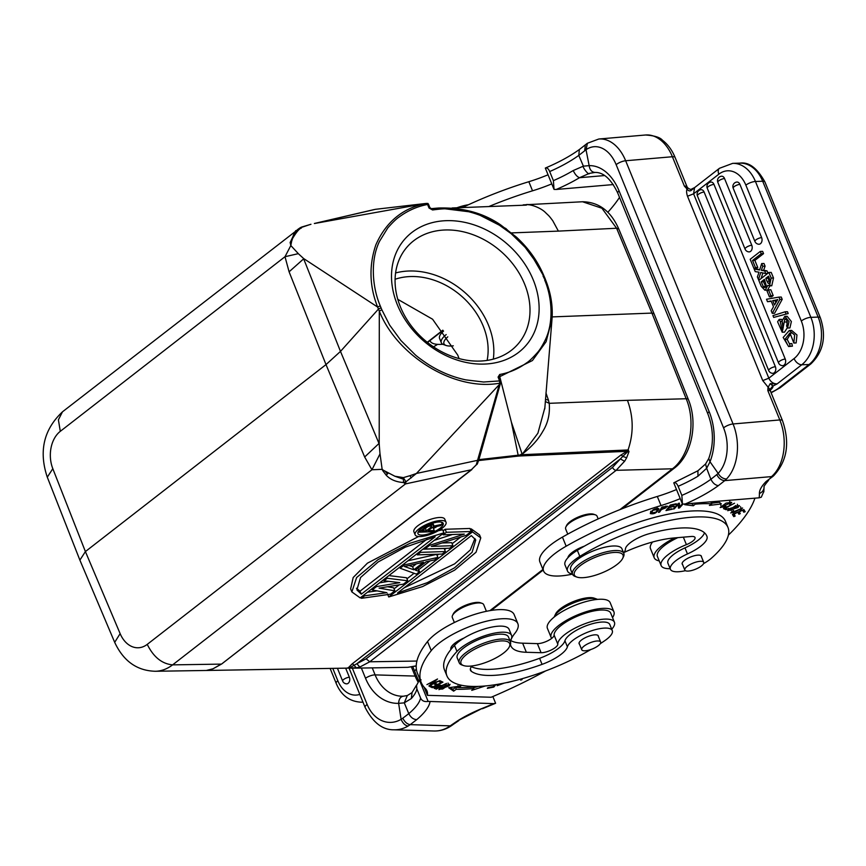 <?xml version="1.0" encoding="UTF-8"?>
<svg xmlns="http://www.w3.org/2000/svg" width="866" height="866" viewBox="0 0 866 866"><rect width="100%" height="100%" fill="white"/><g stroke="black" fill="none" stroke-linecap="round" stroke-linejoin="round"><path stroke-width="1.3" d="M498.556 377.175L500.05 376.429L499.942 375.108L499.704 374.491L498.091 377.078L499.585 380.921L483.574 382.014L465.811 379.871C453.557 377.295 441.801 372.596 430.564 365.788C428.605 364.781 417.726 357.268 415.041 354.605L400.904 340.511L389.624 325.064L381.841 309.768L379.297 311.1C396.66 355.276 453.936 391.562 499.736 383.183L499.346 384.536L416.427 473.464L405.981 481.799M499.942 375.108L498.621 377.143M383.562 470.357L382.155 469.34L380.033 453.849L371.947 469.762L382.155 469.34L382.718 470.584L383.562 470.357L394.885 476.235L403.307 477.61L403.437 479.223L394.885 476.246M403.437 479.223L403.48 482.524C396.054 482.016 390.295 479.58 386.204 475.207L382.718 470.595M386.193 475.207L387.438 473.94L385.565 471.743M387.438 473.94L388.065 473.291M290.11 242.502L291.625 241.387L290.824 245.543L290.153 242.523L295.75 230.605M292.589 238.486C293.195 233.885 295.771 230.313 300.318 227.758M300.296 227.704L299.712 228.234L301.455 228.007C299.387 228.537 296.432 232.023 292.567 238.486L291.625 241.376M543.891 276.622L543.069 276.038L543.891 276.622M432.556 209.962L429.016 208.013L432.556 209.962C443.793 208.576 448.826 207.905 464.263 210.73C475.78 213.09 486.833 217.442 497.398 223.796L511.925 234.199L525.218 247.405L535.816 261.868L543.924 276.687M453.308 345.815A22.137 7.134 -22.2 0 1 446.109 345.48A22.137 7.134 -22.2 0 1 445.167 345.047A22.137 7.134 -22.2 0 1 447.787 336.852M443.544 331.104A24.216 7.805 157.8 0 0 439.571 338.454L441.303 342.698A24.216 7.805 -22.2 0 1 446.185 334.59M446.109 345.48L443.652 344.614A24.216 7.805 -22.2 0 1 442.613 344.127A24.216 7.805 -22.2 0 1 441.303 342.698M442.829 344.257A33.904 10.922 -22.2 0 1 430.11 340.901A33.904 10.922 -22.2 0 1 429.991 340.544L430.11 340.901M437.633 344.354A207.58 66.898 -22.2 0 1 433.498 346.855M345.556 683.588A4.482 3.204 -91.9 0 0 346.443 683.848A4.482 3.204 -91.9 0 0 346.801 683.848A4.482 3.204 -91.9 0 0 347.277 683.761A4.482 3.204 -91.9 0 0 347.97 683.447A4.482 3.204 -91.9 0 0 348.175 683.296A4.482 3.204 88.1 0 0 349.355 677.212L345.653 668.162M453.264 724.344L451.771 724.777L457.562 720.869L482.308 708.366A55.359 17.84 157.8 0 0 457.562 720.869M408.774 713.638L404.292 702.856L398.631 703.354L401.11 719.321C402.798 723.262 405.093 725.513 408.027 726.076L410.213 724.647C407.161 724.149 404.693 722.006 402.809 718.185L401.142 719.321A34.597 26.5 91.7 0 1 367.152 704.459L352.343 668.184M451.771 724.777L450.255 725.849A7.264 4.038 54.6 0 0 451.868 725.405C446.391 729.269 440.437 731.131 434.028 731.001A41.86 32.064 -88.3 0 0 450.255 725.849L410.213 724.647L416.73 719.635C413.363 719.44 410.722 717.438 408.795 713.638L402.809 718.185M361.36 668.043L365.517 678.24A48.431 37.097 -88.3 0 0 398.609 703.354C398.923 699.046 400.46 696.665 403.242 696.232L407.388 695.517L412 692.627L416.535 685.147M412.032 692.724L411.318 698.559L404.26 702.856L407.366 695.463M597.497 599.391A24.216 7.805 157.8 0 0 596.663 599.034L594.206 598.168A22.137 7.134 157.8 0 0 584.247 598.276A22.137 7.134 157.8 0 0 555.647 613.897L554.5 616.246A24.216 7.805 157.8 0 0 554.164 617.079M596.663 599.034A24.216 7.805 157.8 0 0 585.784 599.164A24.216 7.805 157.8 0 0 554.5 616.246M613.918 611.84L610.205 602.747A33.904 10.922 157.8 0 0 589.389 600.723A33.904 10.922 157.8 0 0 557.022 614.903A33.904 10.922 157.8 0 0 547.42 628.37L551.133 637.463A33.904 10.922 -22.2 0 1 560.735 623.996A33.904 10.922 -22.2 0 1 593.102 609.826A33.904 10.922 -22.2 0 1 613.918 611.84A33.904 10.922 -22.2 0 1 612.533 617.599M511.568 635.406L509.089 629.344A31.133 10.035 157.8 0 0 501.36 626.129A31.133 10.035 157.8 0 0 464.122 637.982A17.298 5.575 157.8 0 0 455.819 642.507A17.298 5.575 157.8 0 0 450.915 649.381A17.298 5.575 157.8 0 0 450.948 649.457A101.712 32.778 157.8 0 0 444.464 669.862L446.943 675.924A101.712 32.778 -22.2 0 1 456.977 651.448A31.133 10.035 -22.2 0 1 503.828 632.202A31.133 10.035 -22.2 0 1 511.568 635.406A31.133 10.035 -22.2 0 1 510.096 640.97M459.207 641.273L457.27 641.533M599.9 644.185A10.208 3.291 -22.2 0 1 589.822 649.857A10.208 3.291 -22.2 0 1 581.736 649.738A10.208 3.291 -22.2 0 1 582.482 647.584A10.208 3.291 -22.2 0 1 592.56 641.901A10.208 3.291 -22.2 0 1 600.636 642.02A10.208 3.291 -22.2 0 1 599.9 644.185M598.395 636.521A10.381 3.345 157.8 0 0 598.319 635.893A10.381 3.345 157.8 0 0 595.743 634.821A10.381 3.345 157.8 0 0 584.539 638.08A10.381 3.345 157.8 0 0 579.105 643.741A10.381 3.345 157.8 0 0 579.495 644.239M471.883 665.976A20.762 6.69 157.8 0 0 470.476 670.241A20.762 6.69 157.8 0 0 471.32 671.291A78.882 25.417 157.8 0 0 487.677 675.437A78.882 25.417 157.8 0 0 542.062 664.374A27.68 8.92 157.8 0 0 567.403 646.837A24.216 7.805 -22.2 0 1 582.731 634.367A24.216 7.805 -22.2 0 1 606.265 628.088A24.216 7.805 -22.2 0 1 612.284 630.589A24.216 7.805 -22.2 0 1 605.096 640.439A101.712 32.778 -22.2 0 1 600.268 643.687M464.122 637.982A31.133 10.035 157.8 0 0 454.509 645.387A101.712 32.778 157.8 0 0 450.948 649.457M590.828 649.532A101.712 32.778 -22.2 0 1 472.208 686.424A101.712 32.778 -22.2 0 1 446.943 675.924M510.464 641.868L508.483 637.019A27.68 8.92 157.8 0 0 501.609 634.161A27.68 8.92 157.8 0 0 471.732 642.853A27.68 8.92 157.8 0 0 457.237 657.933L459.218 662.793A27.68 8.92 -22.2 0 1 467.045 651.795A27.68 8.92 -22.2 0 1 503.59 639.021A27.68 8.92 -22.2 0 1 510.464 641.868A27.68 8.92 -22.2 0 1 510.085 645.311L509.316 646.87A26.294 8.476 -22.2 0 1 502.237 654.047A26.294 8.476 -22.2 0 1 467.521 666.192A26.294 8.476 -22.2 0 1 463.537 665.553A26.294 8.476 -22.2 0 1 468.43 653.04A26.294 8.476 -22.2 0 1 503.146 640.894A26.294 8.476 -22.2 0 1 509.316 646.87M463.537 665.553L461.892 664.98A27.68 8.92 -22.2 0 1 459.218 662.793M486.4 611.299L483.704 604.685A16.952 5.467 157.8 0 0 482.07 603.342A16.952 5.467 157.8 0 0 479.493 602.931A16.952 5.467 157.8 0 0 457.118 610.768A16.952 5.467 157.8 0 0 452.55 615.39A16.952 5.467 157.8 0 0 452.312 617.501L454.369 622.524M482.07 603.342L480.424 602.768A15.566 5.012 157.8 0 0 478.064 602.39A15.566 5.012 157.8 0 0 457.508 609.577A15.566 5.012 157.8 0 0 453.319 613.832L452.55 615.39M612.284 630.589L609.805 624.527A24.216 7.805 157.8 0 0 603.786 622.026A24.216 7.805 157.8 0 0 580.252 628.305A24.216 7.805 157.8 0 0 564.924 640.764A27.68 8.92 -22.2 0 1 539.594 658.312A78.882 25.417 -22.2 0 1 485.198 669.375A78.882 25.417 -22.2 0 1 471.342 666.69M502.453 683.458L497.311 685.017L497.149 685.71L504.185 683.112M521.029 679.02L520.628 680.102L521.917 679.713L521.57 678.868M521.917 679.713L522.306 678.663M513.257 681.066L507.563 682.538M506.199 682.689L514.566 680.741M430.846 684.573L437.536 678.998L426.927 684.627L435.555 680.416L428.876 685.98L439.852 680.611L430.651 684.075M441.227 682.57L437.601 684.465L435.62 683.512L434.364 684.162L436.345 685.114L433.087 686.814L430.976 685.807L429.72 686.457L432.307 687.701L442.948 682.148L440.274 680.86L439.019 681.51L441.227 682.57L440.588 681.001M436.345 685.114L435.717 683.555M432.307 687.701L431.669 686.132M490.015 685.45L494.594 684.822M494.638 684.909L493.198 686.641L487.872 687.68L487.32 688.351L493.837 687.063L493.512 686.262M493.837 687.063L495.872 684.616M457.887 685.785L458.634 687.604L460.896 685.991L448.664 687.723L453.654 691.144L452.907 689.325L450.255 687.507M452.907 689.325L455.548 687.442A120.049 38.689 -22.2 0 0 458.59 687.485M478.324 686.402L473.54 687.799M476.105 686.457L475.661 686.857A116.596 37.574 -22.2 0 1 458.634 687.604M453.654 691.144L456.295 689.26L455.548 687.442M456.295 689.26A120.049 38.689 157.8 0 0 473.821 688.502L471.754 690.354L485.252 685.969M473.247 687.084L473.821 688.502M440.199 685.071L440.664 686.218L436.994 688.264L435.479 687.691M435.501 687.68L435.208 686.955L435.501 687.68L440.664 686.218M435.825 687.853L436.345 689.12L446.607 683.415L441.877 685.547C438.077 685.093 435.522 686.024 434.223 688.329L434.126 688.08M434.137 688.21L436.345 689.12M442.645 689.033L440.177 689.109L446.25 684.995L448.805 684.876L442.645 689.033M449.097 685.894L450.093 684.324L439.874 688.113L438.9 689.65L449.097 685.894L448.794 685.168M530.306 676.249L526.063 677.558M524.515 678.024L531.865 675.751M510.464 644.358A62.276 20.07 157.8 0 0 510.875 645.852A62.276 20.07 157.8 0 0 526.344 652.282L541.088 652.715A10.381 3.345 157.8 0 0 551.804 649.717A10.381 3.345 157.8 0 0 557.812 644.174A30.451 9.807 -22.2 0 1 566.667 633.165A30.451 9.807 -22.2 0 1 595.732 620.435A30.451 9.807 -22.2 0 1 614.427 622.243A30.451 9.807 -22.2 0 1 611.732 629.236M614.427 622.243L610.714 613.15A30.451 9.807 157.8 0 0 592.019 611.342A30.451 9.807 157.8 0 0 562.965 624.072A30.451 9.807 157.8 0 0 554.099 635.081A10.381 3.345 -22.2 0 1 551.685 638.383A10.381 3.345 -22.2 0 1 537.375 643.622L522.631 643.178A62.276 20.07 -22.2 0 1 510.778 640.58M545.634 670.933A207.58 66.898 -22.2 0 1 491.184 697.249L427.425 695.333A69.193 22.3 157.8 0 0 426.992 690.971A69.193 22.3 157.8 0 0 425.228 688.383A159.149 51.289 -22.2 0 1 421.19 682.451A159.149 51.289 -22.2 0 1 431.257 650.626A48.431 15.61 -22.2 0 1 441.909 641.078A48.431 15.61 -22.2 0 1 488.143 620.825A48.431 15.61 -22.2 0 1 517.879 623.715A48.431 15.61 -22.2 0 1 514.815 633.403A62.276 20.07 157.8 0 0 510.485 641.923M517.879 623.715L514.166 614.622A48.431 15.61 157.8 0 0 484.43 611.732A48.431 15.61 157.8 0 0 438.196 631.985A48.431 15.61 157.8 0 0 427.544 641.533A159.149 51.289 157.8 0 0 417.477 673.358L421.19 682.451M551.685 638.383A33.904 10.922 -22.2 0 1 551.133 637.463M427.425 695.333L424.091 687.171M492.851 696.545L495.601 703.268L493.782 703.625A207.58 66.898 -22.2 0 1 482.308 708.366M419.425 680.07L416.524 685.471L416.871 688.925L420.584 698.018C421.915 700.897 424.437 702.034 428.129 701.406L419.425 680.07L421.114 679.875M428.129 701.406L493.782 703.625M482.427 708.734L495.601 703.268M431.69 208.901L438.64 208.002L474.471 212.451L505.885 228.527L529.213 251.183L543.621 275.994M429.363 207.212L429.016 208.013L427.577 204.463L427.977 203.478L428.508 205.134L427.977 203.478M427.977 203.488L426.353 203.413C402.917 207.948 386.084 221.739 375.876 244.786C368.84 265.548 369.414 286.3 377.619 307.051L303.858 258.696M466.373 535.253L431.279 546.403L452.929 545.699L449.703 548.21L424.881 549.012L429.72 545.255L464.295 534.116L443.165 534.809L446.391 532.298L471.212 531.497L466.373 535.253M446.391 532.298L445.156 529.267L469.978 528.466L471.212 531.497M442.732 533.748L443.165 534.809M445.156 529.267L443.111 530.858M429.287 544.194L429.72 545.255M452.442 534.506L434.212 540.373M424.448 547.962L424.881 549.012M442.05 542.982L451.695 542.668L452.929 545.699M420.584 552.356L417.358 554.868L442.18 554.056L445.405 551.545L420.584 552.356L420.151 551.306M416.925 553.807L417.358 554.868M422.846 549.206L444.171 548.514L445.405 551.545M413.829 569.796L423.506 562.272L404.411 566.494L413.829 569.796L412.595 566.754L408.958 565.487M416.33 563.863L412.595 566.754M404.021 563.842L404.444 564.892L437.871 557.401L434.645 559.901L426.159 561.785L415.409 570.142L419.599 571.603L416.373 574.115L400.146 568.237L399.713 567.176M404.444 564.892L400.146 568.237M417.715 568.345L419.599 571.603M407.929 560.8L436.637 554.37L437.871 557.401M403.459 584.139L379.091 588.133L394.864 590.828L390.555 594.173L361.436 598.319L364.662 595.808L386.896 592.69L372.185 589.962L376.483 586.618L399.8 582.656L384.017 580.772L387.243 578.261L407.767 580.794L403.459 584.139M388.899 575.587L406.522 577.763L407.767 580.794M386.81 577.211L387.243 578.261M383.584 579.711L384.017 580.772M376.06 585.568L376.483 586.618M388.607 581.313L379.546 582.861M371.752 588.912L372.185 589.962M364.229 594.758L364.662 595.808M377.056 590.861L367.52 592.203M361.003 597.269L361.436 598.319M387.524 586.758L393.619 587.798L394.864 590.828M474.936 538.49L470.281 549.997L454.618 563.885L404.26 587.765M397.494 593.015L427.393 582.634L454.52 567.836L472.089 552.313L475.748 539.929L471.342 535.621L397.494 593.015M480.782 537.894L472.457 531.908L388.737 596.977L422.576 586.574L454.65 570.142L476.029 552.248L480.782 537.894L479.537 534.863L471.223 528.877L470.411 529.516M387.492 593.946L388.737 596.977M472.468 531.908L471.223 528.877M460.701 537.061L452.128 543.718M446.207 548.319L444.594 549.574M438.672 554.175L437.07 555.42M429.958 560.941L418.787 569.622M414.078 573.281L406.955 578.824M399.215 584.842L394.052 588.848M361.306 594.184L435.154 536.801L405.256 547.171L378.128 561.98L360.559 577.503L356.9 589.887L361.306 594.184L360.061 591.153L356.467 588.285M360.061 591.153L427.155 539.02M351.867 591.922L360.18 597.897L443.912 532.839L410.073 543.231L377.998 559.674L356.619 577.557L351.867 591.922L350.633 588.891L353.187 577.514L367.433 563.16L418.592 536.509M438.337 530.739L442.678 529.808L443.912 532.839M430.716 525.943L431.181 527.058L431.485 526.073M431.647 526.474L430.066 525.954L427.847 526.593L421.98 530.934L426.364 530.793L425.347 528.314M426.364 530.793L431.181 527.058M440.588 525.619L432.426 527.394L428.118 530.739L434.256 530.544L432.74 531.724L418.992 532.168L426.635 526.452L430.456 525.002L433.379 524.904L433.357 526.225L442.364 524.244L440.588 525.619M441.53 522.187L442.364 524.244M436.377 522.263L433.671 522.858M432.827 523.096L433.79 525.456M432.654 523.14L433.379 524.904M432.166 523.291L432.751 524.742M431.116 523.638L431.582 524.774M430.056 524.017L430.456 525.002M428.172 524.774L428.529 525.63M426.299 525.64L426.635 526.452M424.686 526.485L425.076 527.437M418.614 531.237L418.992 532.168M432.242 527.535L433.022 527.513L434.256 530.544M418.906 531.94A13.629 4.395 -22.2 0 1 418.256 531.789M439.019 521.971A13.629 4.395 157.8 0 0 424.611 526.517A13.629 4.395 157.8 0 0 417.964 533.683A13.629 4.395 157.8 0 0 422.153 535.08A13.629 4.395 157.8 0 0 436.561 530.533A13.629 4.395 157.8 0 0 443.208 523.378A13.629 4.395 157.8 0 0 439.019 521.971M437.254 526.344A13.629 4.395 -22.2 0 1 433.422 528.487M440.902 520.509A16.671 5.369 -22.2 0 1 446.022 522.23A16.671 5.369 -22.2 0 1 437.893 530.977A16.671 5.369 -22.2 0 1 420.27 536.552A16.671 5.369 -22.2 0 1 415.15 534.831A16.671 5.369 -22.2 0 1 423.279 526.073A16.671 5.369 -22.2 0 1 440.902 520.509M446.022 522.23L444.788 519.199A16.671 5.369 157.8 0 0 439.668 517.478A16.671 5.369 157.8 0 0 422.045 523.042A16.671 5.369 157.8 0 0 413.905 531.8L415.15 534.831M379.99 453.849L379.156 443.327L364.662 456.999L371.936 469.762L147.242 644.369A27.68 19.853 87.5 0 1 120.136 633.641L85.398 551.577L79.856 560.172M652.553 542.008A33.904 10.922 157.8 0 0 650.496 548.665L654.209 557.769A33.904 10.922 -22.2 0 1 660.152 547.15A33.904 10.922 -22.2 0 1 674.668 537.905M659.232 560.908A33.904 10.922 -22.2 0 1 654.209 557.769M576.886 577.07L575.251 576.485A27.68 8.92 -22.2 0 1 572.567 574.299A27.68 8.92 -22.2 0 1 577.416 565.628A27.68 8.92 -22.2 0 1 613.572 550.635A27.68 8.92 -22.2 0 1 623.823 553.385A27.68 8.92 -22.2 0 1 623.433 556.827L622.676 558.386A26.294 8.476 -22.2 0 1 618.421 563.365A26.294 8.476 -22.2 0 1 584.085 577.6A26.294 8.476 -22.2 0 1 576.886 577.07A26.294 8.476 -22.2 0 1 578.953 566.754A26.294 8.476 -22.2 0 1 613.301 552.508A26.294 8.476 -22.2 0 1 622.676 558.386M623.823 553.385L621.961 548.838A27.68 8.92 157.8 0 0 611.721 546.089A27.68 8.92 157.8 0 0 583.229 555.777A27.68 8.92 157.8 0 0 570.716 569.752L572.567 574.299M703.517 563.712A10.208 3.291 -22.2 0 1 693.731 569.893A10.208 3.291 -22.2 0 1 684.811 570.045A10.208 3.291 -22.2 0 1 685.017 568.659A10.208 3.291 -22.2 0 1 694.803 562.478A10.208 3.291 -22.2 0 1 703.712 562.326A10.208 3.291 -22.2 0 1 703.517 563.712M701.471 556.827A10.381 3.345 157.8 0 0 701.395 556.199A10.381 3.345 157.8 0 0 697.552 555.171A10.381 3.345 157.8 0 0 686.868 558.797A10.381 3.345 157.8 0 0 682.181 564.037A10.381 3.345 157.8 0 0 682.57 564.535M685.428 570.683A24.216 7.805 -22.2 0 1 679.366 571.679A24.216 7.805 -22.2 0 1 670.403 569.276A24.216 7.805 -22.2 0 1 687.463 553.937A27.68 8.92 157.8 0 0 707.024 536.584A78.882 25.417 157.8 0 0 706.829 536.065A78.882 25.417 157.8 0 0 677.623 528.238A78.882 25.417 157.8 0 0 648.71 533.846A20.762 6.69 157.8 0 0 625.414 549.087A31.133 10.035 -22.2 0 1 623.704 553.093M572.448 574.006A31.133 10.035 -22.2 0 1 567.511 571.062A31.133 10.035 -22.2 0 1 579.809 556.394A101.712 32.778 -22.2 0 1 690.31 517.338A101.712 32.778 -22.2 0 1 727.97 527.437A101.712 32.778 -22.2 0 1 711.267 558.332A24.216 7.805 -22.2 0 1 703.56 563.625M704.491 532.807A27.68 8.92 -22.2 0 1 684.984 547.875A24.216 7.805 157.8 0 0 667.924 563.214L670.403 569.276M727.97 527.437L725.502 521.375A101.712 32.778 157.8 0 0 687.831 511.276A101.712 32.778 157.8 0 0 584.42 546.143A101.712 32.778 157.8 0 0 577.341 550.332A31.133 10.035 157.8 0 0 567.901 557.736A31.133 10.035 157.8 0 0 565.033 565L567.511 571.062M584.42 546.143A17.298 5.575 157.8 0 0 571.04 553.363A17.298 5.575 157.8 0 0 567.901 557.736M574.515 552.172L572.816 551.988M723.456 507.184L721.519 507.032L730.395 502.886L729.28 504.218L730.233 504.218L729.995 503.633M730.233 504.218L731.716 502.356L726.022 503.124L720.155 507.552L725.892 506.231L723.467 507.173M734.076 514.382L732.744 514.328M739.196 511.958L737.984 512.077M744.1 509.977L742.822 509.987M733.058 514.826L733.805 516.645L735.147 516.06L733.838 513.863M734 514.285L737.724 512.185M737.897 512.607L738.925 514.209L738.189 512.391M738.925 514.209L740.268 513.635L739.055 511.611M739.228 512.023L742.563 510.106M742.736 510.518L743.829 512.239L743.093 510.41M743.829 512.239L745.182 511.654L743.829 509.554L732.409 514.48L733.805 516.645M736.132 511.33L732.852 512.845L733.599 510.41L730.752 512.997L741.242 508.569L739.91 509.879M740.084 510.301L742.573 507.996L736.089 511.341M732.874 512.834L732.203 512.488M725.556 508.32L726.13 509.728L727.375 509.067L725.091 507.768M725.275 508.201L734.52 503.243L723.467 508.634L726.13 509.728M736.057 505.96L738.124 506.134L731.175 510.291L729.02 510.161L735.873 505.506M729.237 508.667L727.7 510.691L737.94 507.595L739.434 505.603L729.237 508.667M671.962 508.764L667.599 509.695L667.285 508.916M667.599 509.695L669.061 507.801L668.747 507.032M669.061 507.801L673.434 506.329M673.64 506.827L674.138 506.188L669.57 507.151L669.256 506.383M669.57 507.151L670.674 504.954M670.879 505.463L675.761 504.423L675.556 503.915M675.761 504.423L676.27 503.763L670.295 505.04L665.997 510.572L672.168 509.262M687.182 504.012L684.725 504.694L693.363 505.755L692.616 503.925L690.754 503.698M719.321 502.269L711.495 503.243M710.997 502.02L711.733 503.806L709.395 505.419L721.367 503.936L718.185 501.349M714.905 501.63L714.147 502.15A120.049 38.689 157.8 0 0 710.412 502.009M693.363 505.755L695.225 504.153L694.889 503.352M695.225 504.153A116.596 37.574 -22.2 0 1 711.733 503.806M679.139 505.722L678.359 506.188M678.792 503.276L679.615 506.891L679.442 503.157L678.359 503.352L673.239 509.056L674.246 508.872L678.273 504.391L678.013 503.741M673.986 508.223L674.246 508.872M678.273 504.391L678.446 508.125L679.529 507.931L678.782 506.112M679.529 507.931L682.873 504.207M682.343 503.85L679.615 506.891M653.332 510.226L657.77 509.381L655.995 512.152L651.459 513.051L653.148 509.771M658.008 508.31L657.597 508.948M651.156 512.304L650.518 512.293M650.301 513.57C654.101 514.393 656.98 512.824 658.95 508.851C655.118 508.017 652.228 509.587 650.301 513.57L650.301 513.57M661.083 508.407L661.44 509.305L662.49 506.902M665.662 506.145L666.387 506.816L666.073 506.058M662.685 507.4L665.889 506.642C667.026 507.411 665.543 508.299 661.44 509.305M659.253 511.211L659.621 512.109L661.039 509.933L660.671 509.035M661.039 509.933L667.643 506.231L661.97 507.043L658.496 512.38L659.621 512.109M670.165 568.702A30.451 9.807 -22.2 0 1 661.126 565.552A30.451 9.807 -22.2 0 1 661.862 561.19A30.451 9.807 -22.2 0 1 666.463 556.015A30.451 9.807 -22.2 0 1 686.402 544.649A10.381 3.345 157.8 0 0 695.03 537.515A10.381 3.345 157.8 0 0 691.176 536.487L673.965 537.97A62.276 20.07 157.8 0 0 624.17 552.4M677.851 537.634A30.451 9.807 157.8 0 0 662.75 546.922A30.451 9.807 157.8 0 0 657.413 556.459L661.126 565.552M754.925 498.188A207.58 66.898 -22.2 0 1 728.371 535.134M572.491 574.115A48.431 15.61 -22.2 0 1 543.599 571.04A48.431 15.61 -22.2 0 1 552.086 555.864A48.431 15.61 -22.2 0 1 566.158 546.208A159.149 51.289 -22.2 0 1 661.029 505.56A69.193 22.3 157.8 0 0 680.221 498.643M682.473 504.153L681.845 495.406L678.132 486.313C676.866 483.401 675.404 482.243 673.77 482.827L682.473 504.153L759.136 497.82L761.279 497.214L763.866 491.39M673.856 482.773L697.909 470.768L705.573 463.992L706.656 468.279L697.964 476.213L697.909 470.833M770.87 295.663L768.499 289.839L767.027 290.987L769.398 296.811L770.87 295.663L773.197 295.587L770.816 289.764L768.499 289.839M773.197 295.587L771.725 296.735L769.398 296.811M789.554 343.661L790.084 346.248L788.623 346.53L783.167 337.459L789.327 330.498L794.652 335.066L793.83 343.023L789.922 332.955L784.856 339.461L787.172 339.385L791.026 333.161M789.532 343.683L791.881 343.596M790.084 346.248L792.412 346.173L791.87 343.585M793.83 343.023L796.146 342.947L796.969 334.99L791.654 330.422L789.327 330.498M788.623 346.53L792.412 346.173M784.856 339.461L787.021 343.683M789.337 343.607L787.183 339.385M769.04 277.391L767.98 278.213L770.177 283.063L768.001 283.128L768.889 283.55M767.98 278.213L765.804 278.289L767.049 281.342L769.235 281.277M767.06 281.342L768.001 283.128C770.772 284.708 770.946 282.392 768.532 276.167L765.804 278.278M764.894 280.616L763.444 281.742L761.257 281.818L764.386 279.382L766.345 285.899L763.888 287.339L764.646 287.512M766.074 287.252L763.444 281.742M766.064 287.274L763.888 287.339M761.257 281.818L763.206 286.484L765.382 286.419M763.217 286.473L763.899 287.328M769.441 285.856L771.758 285.78L773.5 277.997L771.216 272.411L768.889 272.487L771.173 278.073L769.441 285.856L767.915 285.293L765.198 290.186L767.514 290.11L770.253 285.217M766.832 290.132L764.873 290.218L761.236 286.343L758.789 280.335L768.889 272.487M786.003 316.642L787.151 316.296L791.372 321.546L789.9 327.943L787.573 328.019L786.566 325.919C787.93 321.784 787.226 319.467 784.477 318.969L785.3 318.948M784.856 318.861L782.204 332.219L777.603 321.762L779.216 319.402L780.234 321.459L782.16 321.394M782.204 332.219L784.531 332.143L787.4 327.651M787.086 325.205L786.793 318.894M782.085 320.431L781.543 319.337L779.227 319.413M780.234 321.459L781.933 329.773L783.243 327.629L782.106 320.756L784.834 316.371L789.045 321.622L787.573 328.019M782.994 329.058L782.193 321.784M785.895 313.6L785.159 311.792L772.959 315.614L773.695 317.421L788.212 313.524L787.475 311.717L785.159 311.792M788.212 313.524L773.695 317.421M759.85 279.512L758.464 279.556L757.393 276.914L759.027 272.173L755.228 271.632L754.167 269.023L759.774 269.543M758.464 279.556L760.727 272.487L765.75 273.537L764.7 270.961L762.21 270.484M761.679 263.567L762.773 266.241L761.322 270.333L764.537 270.419L763.639 270.257L765.089 266.165L763.996 263.491L761.679 263.567L759.623 270.008L754.167 269.023M762.773 266.241L765.089 266.165M761.322 270.333L763.639 270.257M767.969 273.201L767.016 270.885L764.7 270.961M767.016 270.885L764.537 270.409M765.75 273.537L767.612 273.483M761.084 278.549L762.881 272.942M755.455 267.594L752.543 260.46L761.236 253.716L760.305 251.432L750.194 259.291L754.037 268.698L755.455 267.594L757.772 267.518L754.871 260.385L752.543 260.46M761.236 253.716L763.552 253.641L762.621 251.356L760.305 251.432M763.552 253.641L754.871 260.385M757.772 267.518L756.354 268.622L754.037 268.698M704.112 192.036A4.492 1.451 157.8 0 0 699.457 193.594A4.492 1.451 157.8 0 0 697.411 195.878L768.694 370.54A4.492 1.451 -22.2 0 1 770.74 368.256A4.492 1.451 -22.2 0 1 775.384 366.697L704.112 192.036A4.482 3.204 -91.9 0 0 701.114 189.708M775.384 366.697A4.482 3.204 88.1 0 1 775.276 371.417A4.482 3.204 -91.9 0 1 774.215 372.781A4.482 3.204 88.1 0 1 772.504 373.322A4.492 4.492 0 0 1 768.694 370.54M713.952 184.382A4.492 1.451 157.8 0 0 709.308 185.941A4.492 1.451 157.8 0 0 707.262 188.225L778.534 362.886A4.492 1.451 -22.2 0 1 780.591 360.602A4.492 1.451 -22.2 0 1 785.235 359.044L713.963 184.382A4.482 3.204 -91.9 0 0 713.671 183.798A4.482 3.204 -91.9 0 0 713.194 183.105A4.482 3.204 -91.9 0 0 712.794 182.704A4.482 3.204 -91.9 0 0 712.198 182.315A4.482 3.204 -91.9 0 0 710.954 182.055A4.482 3.204 -91.9 0 0 710.78 182.076A4.482 3.204 -91.9 0 0 710.488 182.141M785.235 359.044A4.482 3.204 88.1 0 1 785.126 363.763A4.482 3.204 -91.9 0 1 784.066 365.127A4.482 3.204 88.1 0 1 782.355 365.668A4.492 4.492 0 0 1 778.534 362.886M724.539 178.526A4.492 1.451 157.8 0 0 718.639 180.951A4.492 1.451 157.8 0 0 717.838 182.369L745.074 249.105A4.492 1.451 -22.2 0 1 745.875 247.687A4.492 1.451 -22.2 0 1 751.775 245.251L724.539 178.526A4.482 3.204 -91.9 0 0 724.257 177.941A4.482 3.204 -91.9 0 0 723.781 177.259A4.482 3.204 -91.9 0 0 723.37 176.848A4.482 3.204 -91.9 0 0 722.774 176.458A4.482 3.204 -91.9 0 0 721.54 176.199A4.482 3.204 -91.9 0 0 721.356 176.22A4.482 3.204 -91.9 0 0 721.064 176.285M751.775 245.251A4.482 3.204 88.1 0 1 751.666 249.982A4.482 3.204 -91.9 0 1 750.606 251.346A4.482 3.204 88.1 0 1 748.895 251.887A4.492 4.492 0 0 1 745.074 249.105M739.9 184.361A4.492 1.451 157.8 0 0 734 186.785A4.492 1.451 157.8 0 0 733.199 188.214L754.925 241.452A4.492 1.451 -22.2 0 1 755.726 240.034A4.492 1.451 -22.2 0 1 761.625 237.598L739.9 184.361A4.482 3.204 -91.9 0 0 739.618 183.776A4.482 3.204 -91.9 0 0 739.131 183.094A4.482 3.204 -91.9 0 0 738.73 182.694A4.482 3.204 -91.9 0 0 738.135 182.293A4.482 3.204 -91.9 0 0 736.89 182.044A4.482 3.204 -91.9 0 0 736.717 182.055A4.482 3.204 -91.9 0 0 736.425 182.12M761.625 237.598A4.482 3.204 88.1 0 1 761.517 242.328A4.482 3.204 -91.9 0 1 760.456 243.692A4.482 3.204 88.1 0 1 758.746 244.234A4.492 4.492 0 0 1 754.925 241.452M777.408 300.091L774.908 300.556L775.806 302.764M776.055 300.015L772.732 300.632L774.518 305.005L777.755 299.539A20.037 14.311 88.1 0 1 776.055 300.015L777.484 299.961M774.908 300.556L772.732 300.632M771.13 300.957L773.5 306.759L771.205 310.764L772.255 313.351L779.887 299.42L778.945 297.114L766.507 299.257L767.493 301.693L771.13 300.957M779.887 299.42L782.204 299.344L781.262 297.038L778.945 297.114M782.204 299.344L774.583 313.275L772.255 313.351M771.281 301.325L767.493 301.693M708.81 458.655L710.001 461.784A48.431 31.847 -94.9 0 0 709.146 411.621A7.264 2.338 -22.2 0 0 707.868 413.894L617.783 193.14C611.039 179.002 603.385 172.107 594.834 172.442L595.05 172.431C591.781 172.193 589.811 169.931 589.151 165.644L586.022 149.71M585.351 144.914L584.658 150.825L586.065 149.699A34.597 22.754 85.1 0 1 616.159 164.681L723.575 427.891A34.597 22.754 85.1 0 1 718.152 473.377L710.023 461.784L706.656 468.279L710.889 479.266M545.407 168.015C558.602 162.462 569.915 156.313 579.332 149.537L578.802 155.371L584.658 150.825M578.78 155.371L583.392 166.153L589.172 165.644A48.431 31.847 -94.9 0 1 619.06 190.866L709.146 411.621M604.641 175.549L579.495 177.714C577.124 176.783 575.035 174.402 573.227 170.548L583.359 166.153C581.995 166.759 589.021 176.004 589.4 173.362L595.05 172.431M613.29 184.566L556.221 189.47A69.193 22.3 157.8 0 0 579.495 177.714L589.4 173.362M468.43 204.744A26.294 8.476 157.8 0 0 456.956 207.753M465.475 206.119A27.68 8.92 157.8 0 0 460.041 207.624M548.059 174.78A69.193 22.3 -22.2 0 1 528.855 181.708A159.149 51.289 157.8 0 0 462.52 207.515M489.322 206.346A159.149 51.289 -22.2 0 1 532.525 190.812A69.193 22.3 157.8 0 0 551.772 183.884M619.515 197.372A207.58 66.898 -22.2 0 1 607.835 212.267M554.024 189.394L553.396 180.648L549.683 171.555C548.416 168.643 546.955 167.484 545.32 168.069L554.024 189.394L556.221 189.47M718.152 473.377L716.788 474.6C718.715 478.389 721.367 480.392 724.755 480.619L726.509 478.995C723.056 478.844 720.274 476.971 718.152 473.377M772.483 476.711L766.074 481.528L772.364 476.765M692.01 189.232L691.36 190.347C689.672 191.397 688.21 190.921 686.965 188.907L687.68 187.781L684.4 186.147L686.965 188.907C686.359 191.061 686.543 193.508 687.507 196.236L693.59 193.811L694.564 187.641M691.36 190.347L692.443 189.005M691.988 189.741L694.911 187.457M771.151 383.703L770.231 383.595L768.012 387.524L767.806 390.523L770.004 389.505L762.751 380.607L768.824 378.182L693.59 193.811L718.834 174.196A7.264 4.514 -127.8 0 1 719.462 168.296L732.679 163.36A34.943 24.962 88.1 0 1 740.246 164.746A34.943 24.962 88.1 0 1 755.444 181.481L810.879 317.335A34.943 24.962 88.1 0 1 801.754 364.759L777.159 383.876L771.151 383.703L772.883 386.106L777.159 383.876C773.446 383.887 770.675 381.982 768.824 378.182L794.079 358.556A27.68 19.777 88.1 0 0 801.31 320.994A7.264 2.338 -22.2 0 1 810.424 317.357A7.264 2.338 -22.2 0 1 810.879 317.335L818.143 317.097A7.264 2.338 -22.2 0 1 820.373 317.844L764.938 182.001A7.264 2.338 157.8 0 0 762.697 181.243A34.943 24.962 -91.9 0 0 739.943 163.133C748.852 161.78 757.187 168.069 764.938 182.001M770.231 383.595L772.883 386.106A11.42 3.68 157.8 0 1 770.848 389.613A4.157 2.825 49.3 0 0 770.318 389.722M772.472 386.377L770.004 389.505M716.788 474.6L710.91 479.266C712.794 483.098 715.284 485.22 718.39 485.631L724.755 480.619L771.519 476.603A41.86 27.528 -94.9 0 0 779.811 419.945A7.264 2.338 -22.2 0 1 782.496 420.66L770.491 391.248A7.264 2.338 157.8 0 0 770.48 391.215A7.264 2.338 157.8 0 0 767.806 390.523L779.811 419.945L733.069 423.961A41.86 27.528 85.1 0 1 726.509 478.995M676.508 489.539A69.193 22.3 -22.2 0 1 657.305 496.467A159.149 51.289 157.8 0 0 562.435 537.104A48.431 15.61 157.8 0 0 548.373 546.771A48.431 15.61 157.8 0 0 539.886 561.947L543.599 571.04M598.168 518.918L597.064 516.201A16.952 5.467 157.8 0 0 595.418 514.859A16.952 5.467 157.8 0 0 590.785 514.512A16.952 5.467 157.8 0 0 568.637 523.703A16.952 5.467 157.8 0 0 565.909 526.907A16.952 5.467 157.8 0 0 565.671 529.007L567.76 534.138M595.418 514.859L593.784 514.285A15.566 5.012 157.8 0 0 589.519 513.96A15.566 5.012 157.8 0 0 569.189 522.393A15.566 5.012 157.8 0 0 566.667 525.337L565.909 526.907M487.114 360.418A67.461 53.562 41.4 0 0 483.228 326.136A67.461 53.562 41.4 0 0 395.091 279.263M397.786 299.322L432.589 319.229L457.724 355.06L459.077 358.589M436.183 230.941A73.697 58.509 41.4 0 0 407.269 246.788A73.697 58.509 41.4 0 0 400.428 306.91A73.697 58.509 41.4 0 0 488.9 360.115A73.697 58.509 41.4 0 0 517.814 344.267A73.697 58.509 41.4 0 0 524.644 284.156A73.697 58.509 41.4 0 0 436.183 230.941M395.589 272.952A73.697 58.509 -138.6 0 1 488.478 325.172A73.697 58.509 -138.6 0 1 493.317 359.13M436.486 221.718A80.614 63.997 41.4 0 0 397.375 304.821A80.614 63.997 41.4 0 0 494.15 363.027A80.614 63.997 41.4 0 0 533.261 279.935A80.614 63.997 41.4 0 0 436.486 221.718M349.55 667.87L356.857 663.713L359.812 667.058L369.76 661.786L366.123 658.831L612.522 467.359L620.392 458.915L356.846 663.713M626.648 457.746L629.03 451.597L627.677 451.738L622.73 456.436A2.078 1.288 52.2 0 0 620.781 455.137L626.822 451.338L627.753 449.974L522.285 454.693L521.419 455.906L519.362 456.014L520.152 454.953L518.149 455.202L517.511 456.166L519.362 456.014M624.581 461.318L626.67 457.768L622.741 456.425L620.413 458.915M356.846 663.702L366.123 658.831M612.522 467.359A3.464 2.143 -127.8 0 0 616.159 470.325L624.559 461.297L620.392 458.915M350.308 668.184L347.006 668.13L348.37 667.708L352.04 663.973A2.078 1.288 -127.8 0 1 353.978 665.261M347.991 668.13L206.736 670.457L347.872 668.119M349.539 667.881L356.316 667.859L354.01 665.25M356.316 667.848L359.812 667.058M619.915 509.63L672.471 468.787C689.379 456.176 696.524 423.29 686.175 398.75L627.449 400.341C633.544 416.936 633.739 433.476 628.034 449.974L629.03 451.597M416.221 665.846L407.875 667.307L416.221 665.997M302.082 227.206L310.158 224.489M290.824 245.543L285.001 256.715L298.337 253.651L290.824 245.543M289.092 271.816L326.006 364.597L85.398 551.577L52.815 468.69A27.68 19.691 88.8 0 1 60.295 431.322L285.001 256.715L289.092 271.816L303.814 258.707L298.294 253.651M364.662 456.999L326.006 364.597L340.49 351.401L303.565 258.598M79.953 560.28L114.691 642.345C123.437 661.104 136.947 670.739 155.22 671.258L156.356 671.226C162.061 670.89 167.474 668.769 172.615 664.872C161.942 663.865 153.488 657.034 147.242 644.369M545.309 401.499L549.217 403.318C550.105 413.796 547.962 423.16 542.776 431.42C538.251 439.495 531.486 446.975 522.501 453.871L520.152 454.953L521.992 453.708L511.373 422.078L518.149 455.202L478.898 459.64M511.373 422.078L500.093 377.901M476.787 463.148L476.343 464.75L471.32 469.762L477.393 463.775A2.078 1.44 -155.7 0 1 476.376 464.457L476.203 464.75M476.939 464.468L476.343 464.75M499.249 384.601L476.376 464.457M405.97 481.777L403.48 482.524L405.483 483.91L405.97 481.777L403.307 477.61M477.393 463.775L478.93 459.532A2.078 1.234 -164.2 0 1 477.87 460.268L416.427 473.464L409.943 475.715L411.253 477.87M409.921 475.705L403.318 477.631M221.739 663.919L471.32 469.762L405.483 483.91L172.615 664.872L221.209 664.114L213.166 668.693M347.201 668.13L206.498 670.468L212.7 668.866M627.753 449.974L626.822 451.338L521.419 455.906M627.06 451.273L627.677 451.738L628.467 450.082M544.844 407.778L537.894 433.216L520.996 455.927M627.449 400.341L549.217 403.318L548.459 400.179L545.461 399.388M548.459 400.179L545.959 392.937M499.411 378.052L498.156 377.37M499.509 378.301L500.061 376.558M500.028 376.515L532.417 360.548L546.11 341.702L552.01 319.099L544.768 408.925M543.09 276.157L545.515 280.541L544.649 279.978C552.335 297.969 553.731 323.05 545.147 340.186C542.3 345.891 539.702 350.048 537.353 352.668C532.276 358.297 528.682 361.696 526.604 362.876C518.312 368.894 509.338 372.759 499.704 374.491M500.083 382.913L499.346 384.536M379.2 443.316L379.297 311.1L378.453 309.075L340.49 351.401L379.124 443.771M381.841 309.768L381.04 307.809L378.453 309.075L377.641 307.04L380.239 305.85C371.969 286.494 370.421 259.811 379.481 241.387L387.784 227.931C392.677 222.356 396.498 218.687 399.248 216.911C407.962 210.525 417.401 206.379 427.577 204.463M381.04 307.809L380.239 305.85M314.423 223.525L425.358 203.542L375.638 209.291A2.078 1.786 83.4 0 0 375.476 209.312L314.423 223.525M452.095 207.97L526.344 205.123M528.195 204.517L526.441 204.549M511.579 232.9L558.386 231.114L552.757 220.722C548.503 215.071 549.239 216.262 545.461 212.549C541.51 208.446 532.958 204.939 527.935 204.69M558.386 231.114L616.603 228.245L601.913 208.241L582.569 201.767M688.34 399.453A6.917 2.197 -21.8 0 0 686.175 398.75L651.914 313.091L654.079 313.795L688.34 399.453C698.137 422.911 692.031 454.964 674.278 468.192L622.026 508.797M618.67 229.003L616.603 228.245L651.914 313.091L552.151 316.902M543.902 277.986L544.768 278.549M346.432 683.848A4.492 4.492 0 0 1 342.655 681.066A4.492 1.451 -22.2 0 1 343.91 679.29A4.492 1.451 -22.2 0 1 349.355 677.212M365.517 678.24A7.264 2.338 -22.2 0 1 375.108 674.885A41.167 31.533 -88.3 0 0 401.77 696.232A41.167 31.533 -88.3 0 0 402.95 696.242M372.25 667.87L375.108 674.885L415.139 676.086L411.447 667.047M417.953 681.78A41.167 31.533 91.7 0 1 415.139 676.086A7.264 2.338 -22.2 0 1 416.947 676.844L418.754 680.741M455.3 642.886L455.787 644.098M471.32 671.291L470.346 668.898M454.509 645.387L456.977 651.448M564.924 640.764L567.403 646.837M539.594 658.312L542.062 664.374M522.631 643.178L526.344 652.282M541.088 652.715L537.375 643.622M427.544 641.533L431.257 650.626M554.099 635.081L557.812 644.174M416.871 688.925A61.93 19.961 -22.2 0 1 411.318 698.559M408.795 713.638A61.93 19.961 157.8 0 0 420.584 698.018M416.73 719.635A69.193 22.3 157.8 0 0 430.023 701.709M349.095 668.151L365.095 707.349A7.264 2.338 -22.2 0 1 367.152 704.459M408.027 726.076A41.86 32.064 91.7 0 1 393.998 729.8C382.523 730.027 372.889 722.536 365.095 707.349M362.93 702.055A34.943 24.962 88.1 0 1 361.176 702.196C349.377 701.514 341.052 695.225 336.181 683.328A7.264 2.338 -22.2 0 1 337.827 680.741A27.68 19.777 88.1 0 0 349.864 694.012A27.68 19.777 88.1 0 0 359.812 694.402M332.782 668.379L337.827 680.752M707.024 536.584L706.602 535.556M684.984 547.875L687.463 553.937M577.341 550.332L579.809 556.394M569.189 555.225L569.547 556.091M737.94 507.595L737.702 507.011M686.402 544.649L683.35 537.158M771.173 278.073L773.5 277.997M786.404 321.979L784.076 322.055M619.06 190.866A7.264 2.338 157.8 0 0 617.783 193.14M587.375 143.334L586.065 149.699M532.525 190.812L528.855 181.708M553.396 180.648A61.93 19.961 157.8 0 0 573.227 170.548M578.791 155.382A61.93 19.961 -22.2 0 1 549.683 171.555M772.418 476.809L773.663 475.748A7.264 4.947 -130.7 0 1 771.519 476.603L770.285 477.664M723.575 427.891A7.264 2.338 -22.2 0 1 733.069 423.961L625.653 160.751A7.264 2.338 157.8 0 0 616.159 164.681M598.807 139.015A41.86 27.528 85.1 0 1 625.653 160.751L672.395 156.735A41.86 27.528 -94.9 0 0 645.549 134.999L598.807 139.015L587.332 143.291L579.322 149.558M675.09 157.45A7.264 2.338 157.8 0 0 672.395 156.735L684.4 186.147A7.264 2.338 -22.2 0 1 687.084 186.872L675.09 157.45C672.103 150.154 667.892 144.406 662.458 140.216C660.044 137.348 654.415 135.605 645.549 134.999M794.079 358.556A7.264 4.514 -127.8 0 0 801.754 364.759L809.017 364.532A34.943 24.962 -91.9 0 0 818.143 317.097L762.697 181.243L755.444 181.481A7.264 2.338 157.8 0 0 754.979 181.514A7.264 2.338 157.8 0 0 745.864 185.14A27.68 19.777 88.1 0 0 733.827 171.879A27.68 19.777 88.1 0 0 718.834 174.196M801.31 320.994L745.864 185.14M762.751 380.607L687.507 196.236M820.373 317.844C826.597 336.463 823.436 351.812 810.868 363.893A7.264 4.514 -127.8 0 1 809.017 364.532L778.469 388.271A7.264 4.514 52.2 0 0 780.331 387.632L771.13 392.807M778.469 388.271A13.142 4.233 -22.2 0 1 770.978 392.439M770.848 389.613L770.275 390.111M766.074 481.528A55.359 17.84 157.8 0 0 759.406 493.447A7.264 6.82 -1.1 0 0 764.072 486.952L763.801 491.931M684.67 504.228A69.193 22.3 157.8 0 0 718.39 485.631M759.406 493.447A207.58 66.898 -22.2 0 1 759.136 497.82M681.845 495.406A61.93 19.961 157.8 0 0 710.91 479.266M697.964 476.213A61.93 19.961 -22.2 0 1 678.132 486.313M657.316 496.467L661.029 505.56M562.435 537.104L566.158 546.208M427.263 342.286L442.818 330.195M352.04 663.973L620.781 455.137M674.224 468.149L672.471 468.787L616.159 470.325L369.76 661.786L416.914 661.05M489.94 610.627L542.939 569.449M114.691 642.345L120.136 633.641M52.815 468.679L47.294 477.177L79.867 560.064M60.295 431.322L58.401 419.826L62.46 411.848C43.701 429.536 38.645 451.316 47.284 477.177M499.899 379.189L500.072 378.539M478.617 460.571L517.511 456.166M499.585 380.921L499.736 383.183A2.078 1.267 16.9 0 0 500.732 382.469A2.078 2.078 0 0 0 500.667 381.083A2.078 0.671 157.8 0 0 499.585 380.921M375.801 209.28A2.078 1.786 83.4 0 0 375.638 209.291L425.596 203.499M438.64 208.002C462.747 207.364 483.434 213.004 500.689 224.922L516.439 237.132C528.747 248.488 537.959 261.51 544.054 276.189L544.909 278.116M342.655 681.066L337.448 668.303M412.855 666.82L416.947 676.844M453.373 724.333L451.868 725.405M581.736 649.738L579.04 643.113M600.636 642.02L597.93 635.395M439.441 687.29L440.177 689.109M448.068 683.058L448.805 684.876M453.254 724.387L458.688 720.718M403.058 696.232L401.77 696.232M434.028 731.001L393.998 729.8M414.619 671.139L416.351 668.974M330.108 668.433L336.181 683.328M361.176 702.196L362.962 702.142M431.549 208.89L429.861 207.569M428.443 204.105L429.742 207.277M684.811 570.045L682.116 563.409M703.712 562.326L701.005 555.701M729.648 501.068L730.395 502.886M720.783 505.214L721.519 507.032M740.506 506.751L741.242 508.569M731.705 511.492L732.116 512.51M737.377 504.315L738.124 506.134M728.274 508.342L729.02 510.161M657.023 507.563L657.77 509.381M650.723 511.232L651.459 513.051M787.151 316.296L784.834 316.371M700.193 189.903A4.492 4.492 0 0 0 697.411 195.878M710.769 182.076A4.492 4.492 0 0 0 707.262 188.225M721.356 176.22A4.492 4.492 0 0 0 717.838 182.369M736.706 182.066A4.492 4.492 0 0 0 733.199 188.214M708.713 458.612C713.909 444.236 713.627 429.33 707.868 413.894M773.663 475.748C787.151 461.242 790.095 442.883 782.496 420.66M691.598 189.091C690.96 189.697 689.672 189.286 687.745 187.846M691.566 189.091L694.597 187.597M687.734 187.835L687.084 186.872M719.462 168.296L694.694 187.543M732.679 163.36L739.943 163.133M810.868 363.893L780.331 387.632M769.636 390.111L770.469 389.235L770.491 391.248M768.629 480.284C764.949 484.7 763.433 486.919 764.072 486.952M705.606 463.949L708.702 458.634M574.992 551.848L574.569 550.819M443.002 330.422L427.501 342.471M351.152 668.195L353.101 668.119M543.188 570.055L491.249 610.422M310.959 224.283L301.693 227.033M301.595 227.119A13.834 13.834 0 0 0 300.112 227.769M62.449 411.837L300.091 227.823M206.768 670.349L213.014 668.812L221.75 663.93L471.862 469.578M155.22 671.269L206.498 670.468M351.823 668.195L407.875 667.318M349.972 668.173L348.164 668.13M499.585 378.431L500.667 381.083M552.01 319.078C553.006 306.25 550.895 293.249 545.667 280.075M478.93 459.532L500.321 383.822M500.732 382.469L500.321 383.833M314.358 223.482L374.458 209.496M582.515 201.756L523.194 204.874M582.569 201.746C598.828 202.049 610.887 211.12 618.768 228.97L654.079 313.795M544.92 278.148L545.612 279.978M430.835 208.674L438.164 208.046"/></g></svg>
